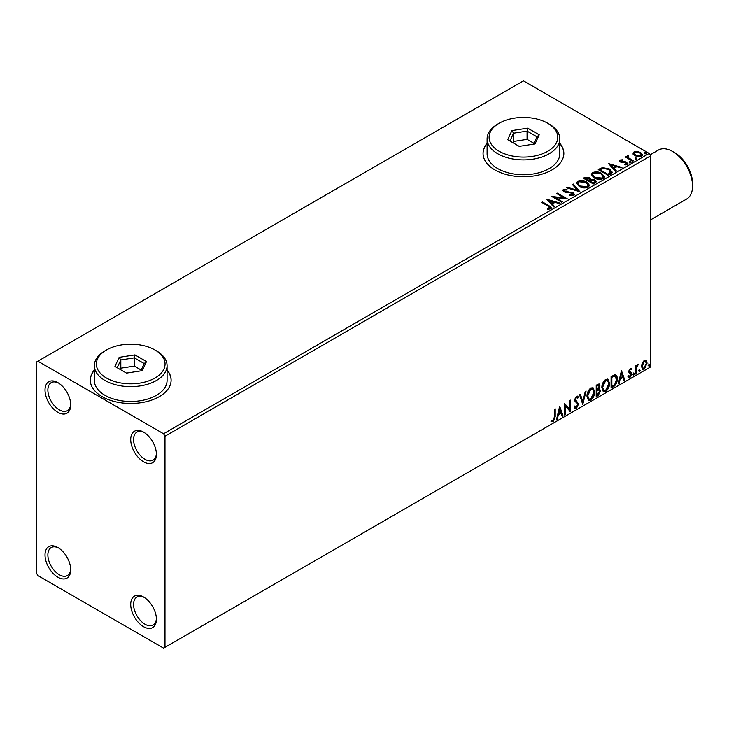 <?xml version="1.0" encoding="UTF-8"?>
<svg xmlns="http://www.w3.org/2000/svg" width="729" height="729" viewBox="0 0 729 729"><rect width="100%" height="100%" fill="white"/><g stroke="black" fill="none" stroke-linecap="round" stroke-linejoin="round"><path stroke-width="1.09" d="M143.567 432.115L143.558 432.115A18.179 10.498 -120 0 0 130.71 439.532A18.179 10.498 -120 0 0 143.558 461.794A18.179 10.498 -120 0 0 156.416 454.377A18.179 10.498 -120 0 0 143.558 432.115M156.398 453.511A16.156 9.331 60 0 1 153.072 460.117A16.156 9.331 60 0 1 144.989 459.325A16.156 9.331 60 0 1 134.437 445.082A16.156 9.331 60 0 1 136.915 432.133A16.156 9.331 60 0 1 144.296 432.561M57.873 382.643L57.873 382.643A18.179 10.498 -120 0 0 45.016 390.061A18.179 10.498 -120 0 0 57.873 412.322A18.179 10.498 -120 0 0 70.722 404.905A18.179 10.498 -120 0 0 57.873 382.643M70.704 404.039A16.156 9.331 60 0 1 67.378 410.646A16.156 9.331 60 0 1 59.304 409.853A16.156 9.331 60 0 1 48.743 395.61A16.156 9.331 60 0 1 51.221 382.661A16.156 9.331 60 0 1 58.612 383.089M57.873 547.552L57.873 547.552A18.179 10.498 -120 0 0 45.016 554.969A18.179 10.498 -120 0 0 57.873 577.231A18.179 10.498 -120 0 0 70.722 569.814A18.179 10.498 -120 0 0 57.873 547.552M70.704 568.948A16.156 9.331 60 0 1 67.378 575.564A16.156 9.331 60 0 1 59.304 574.762A16.156 9.331 60 0 1 48.743 560.519A16.156 9.331 60 0 1 51.221 547.57A16.156 9.331 60 0 1 58.612 547.998M143.567 597.024L143.558 597.024A18.179 10.498 -120 0 0 130.71 604.441A18.179 10.498 -120 0 0 143.558 626.703A18.179 10.498 -120 0 0 156.416 619.286A18.179 10.498 -120 0 0 143.558 597.024M156.398 618.429A16.156 9.331 60 0 1 153.072 625.035A16.156 9.331 60 0 1 144.989 624.234A16.156 9.331 60 0 1 134.437 609.991A16.156 9.331 60 0 1 136.915 597.051A16.156 9.331 60 0 1 144.296 597.47M94.351 369.995A40.396 23.319 0 0 0 90.314 380.164A40.396 23.319 0 0 0 102.142 396.658A40.396 23.319 0 0 0 146.165 401.715A40.396 23.319 0 0 0 171.105 380.164A40.396 23.319 0 0 0 167.069 369.995M94.351 370.332A40.396 23.319 0 0 0 90.314 380.328M487.1 143.248A40.396 23.319 0 0 0 483.063 153.418A40.396 23.319 0 0 0 494.891 169.903A40.396 23.319 0 0 0 538.913 174.96A40.396 23.319 0 0 0 563.854 153.418A40.396 23.319 0 0 0 559.808 143.248M487.1 143.577A40.396 23.319 0 0 0 483.063 153.582M36.45 362.021L36.45 573.112L37.881 575.582L163.56 648.145L164.982 647.325L164.982 436.234L163.56 433.764L37.881 361.201L36.45 362.021M633.127 153.819L633.993 151.924L637.264 151.422L640.609 152.489L642.531 154.922L641.556 156.288L634.977 155.751L633.036 153.3M628.152 156.334L628.635 157.874L633.483 160.808L632.708 161.246L625.4 157.027L626.175 156.589L627.25 157.209L627.387 155.742L628.216 155.55L628.626 156.206L627.988 157.127M625.974 157.364L627.25 157.865L627.387 155.742L627.387 156.398L628.216 156.206L628.216 155.55M619.495 161.118L619.951 160.034L622.466 159.779L622.648 160.398L620.889 160.526L621.135 161.519L625.5 161.82L627.942 163.67L627.368 164.481L624.799 164.818L624.562 164.18L626.712 163.542L626.712 164.198L626.384 164.672L626.147 162.786L621.773 162.494L620.397 161.984L619.951 160.034L619.422 160.772M620.889 160.526L621.135 162.175L621.983 162.458L621.983 161.792M610.556 174.04L608.232 175.379L598.236 169.611L602.482 167.57L609.508 169.019L612.187 172.117L610.556 174.04M593.36 183.963L583.364 178.195L584.776 177.375L589.561 177.475L590.745 179.243L594.882 179.808L596.286 181.585L593.36 183.963M590.782 178.988L590.745 179.908L594.882 180.473L594.882 179.808M579.901 191.736L566.706 187.818L567.536 187.326L577.559 190.305L572.402 184.519L573.24 184.036L579.901 191.736M562.469 201.796L561.704 202.243L551.707 196.475L564.164 197.887L556.71 193.586L557.475 193.139L567.472 198.917L555.033 197.504L562.469 201.796M547.351 209.259L549.739 208.922L549.739 208.257L548.235 206.152L541.583 202.316L542.349 201.869L549.101 205.769L551.461 207.929L550.778 208.849L547.734 209.269L547.351 208.603L549.967 208.066M163.56 433.764L649.138 153.418L523.458 80.855L37.881 361.201M546.841 199.281L560.164 203.127L559.325 203.61L555.097 202.361L552.29 203.974L554.468 206.425L553.63 206.908L546.841 199.281M569.504 194.925L569.504 195.582L572.739 195.645L572.438 193.203L563.909 191.827L562.733 190.378L563.362 189.449L566.989 189.312L566.998 190.014L564.374 190.041L564.638 191.353L573.222 192.766L574.543 194.497L573.823 195.545L569.385 195.582L569.504 194.925L573.176 194.561M564.374 190.041L564.118 190.907M579.181 186.433L576.439 183.043L577.678 181.184C580.94 180.008 583.984 180.273 586.818 181.968L589.524 185.366L588.248 187.216C585.013 188.355 581.988 188.1 579.181 186.433M594.044 177.849L591.301 174.459L592.549 172.6C595.803 171.424 598.855 171.689 601.689 173.384L604.387 176.782L603.111 178.632C599.876 179.771 596.86 179.516 594.044 177.849M608.615 163.615L621.946 167.46L621.108 167.943L616.871 166.695L614.064 168.308L616.242 170.75L615.404 171.242L608.615 163.615M629.574 162.248L629.373 161.401L630.849 161.51L631.041 162.357L629.574 162.248L629.373 161.401L629.373 162.057L630.849 162.166L630.849 161.51L631.041 162.357M635.469 158.84L635.269 157.993L636.745 158.102L636.936 158.958L635.469 158.84L635.269 157.993L635.269 158.649L636.745 158.767L636.745 158.102L636.936 158.958M645.074 153.29L644.883 152.443L646.359 152.552L646.55 153.409L645.074 153.29L644.883 152.443L644.883 153.099L646.359 153.218L646.359 152.552L646.55 153.409M642.213 362.96L644.281 360.363L646.359 360.563L647.097 363.133L644.281 369.102L642.604 369.257L641.465 366.386L642.213 362.96M645.949 360.226L647.097 363.133M635.57 373.986L635.57 365.548L636.335 365.101L636.335 366.35L638.258 364.136L636.453 367.744L636.335 373.54L635.57 373.986M630.239 368.473L631.724 368.819L631.268 369.803L630.284 369.485L629.546 371.052L631.469 372.756L631.724 373.913L630.102 377.285L628.516 377.057L628.954 376.027L630.011 376.301L630.949 374.405L629.018 372.692L628.772 371.535L630.239 368.473M631.305 368.482L631.724 368.819L631.15 368.491L630.74 369.384M631.268 369.803L629.71 369.156L628.972 370.724L629.546 371.052M628.972 370.724L631.469 372.756L630.895 372.428L631.15 373.585L631.724 373.913M628.954 376.027L630.011 376.301M630.767 373.704L629.018 372.692M614.975 374.742C616.597 375.107 617.354 376.501 617.235 378.943C617.354 382.206 616.078 384.821 613.408 386.78L611.084 388.12L611.084 376.574L614.975 374.742L615.841 374.952M598.427 388.539L600.578 390.908L598.217 395.546L596.222 396.704L596.222 385.158L599.247 384.019L599.94 385.869L599.001 388.867L599.849 389.013M582.763 404.467L579.555 394.781L580.393 394.298L582.826 401.652L585.259 391.482L586.089 390.999L582.763 404.467M565.33 414.537L564.565 414.974L564.565 403.438L569.559 409.16L569.559 400.549L570.324 400.103L570.324 411.648L565.33 405.944L565.33 414.537L564.565 414.318M554.432 416.961L554.432 409.279L555.206 408.832L555.206 416.633L553.375 421.736L551.489 421.49L551.88 420.378L553.366 420.551L554.432 416.961M164.982 647.325L650.56 366.979L650.56 155.888L164.982 436.234M559.69 406.244L563.025 415.867L562.187 416.35L561.157 413.243L558.35 414.865L557.321 419.157L556.482 419.64L559.69 406.244M576.42 408.431L575.126 408.522L574.17 407.201L574.798 406.253L576.366 407.274L577.76 404.513L577.514 403.529L575.081 401.515L574.689 399.984L576.475 396.257L577.605 396.193L578.407 397.105L577.805 398.162L576.466 397.451L575.454 399.492L578.534 404.085L576.42 408.431L574.853 408.313M575.29 407.074L576.366 407.274M577.231 397.824L575.892 397.123L577.158 397.405L575.892 397.123L574.88 399.164L575.454 399.492M586.991 396.312C586.936 393.049 588.203 390.279 590.791 388.001L593.105 387.792L594.682 391.81C594.727 395.082 593.452 397.843 590.845 400.103L588.576 400.285L586.991 396.312M601.853 387.728C601.799 384.465 603.065 381.695 605.653 379.417L607.968 379.208L609.544 383.226C609.599 386.498 608.323 389.259 605.717 391.519L603.439 391.701L601.853 387.728M621.463 370.578L624.799 380.201L623.96 380.684L622.94 377.576L620.124 379.198L619.103 383.49L618.265 383.973L621.463 370.578M633.127 374.578L633.774 373.248L634.412 373.84L633.774 375.171L632.562 374.25M633.774 373.248L634.412 373.84L633.838 373.503L633.2 374.834M639.023 371.17L639.67 369.84L640.308 370.432L639.67 371.763L638.458 370.842M639.67 369.84L640.308 370.432L639.734 370.104L639.096 371.435M648.637 365.621L649.284 364.29L649.922 364.883L649.284 366.213L648.072 365.293M649.284 364.29L649.922 364.883L649.348 364.555L648.71 365.885M649.138 153.418L650.56 155.888M563.845 153.582A40.396 23.319 0 0 0 559.808 143.577M171.105 380.328A40.396 23.319 0 0 0 167.069 370.332M554.632 409.169L554.632 416.305L552.801 421.398L553.375 421.736M552.801 421.398L550.914 421.162M559.562 406.791L563.025 415.867M558.35 414.865L557.776 414.537L560.583 412.915L561.157 413.243M557.776 414.537L556.756 418.829L557.321 419.157M559.754 408.996L559.179 408.668L558.104 413.161L558.678 413.489L560.829 412.249L559.754 408.996L558.678 413.489M564.565 403.502L569.559 409.16M569.759 400.431L569.759 411.274M569.832 411.366L570.324 411.648M564.756 414.209L564.756 405.616L565.33 405.944M574.224 405.925L575.792 406.946M577.304 396.075L578.407 397.105M577.833 396.767L577.368 397.578M574.88 399.164L575.919 400.713M575.345 400.385L576.867 401.315M576.302 400.986L578.534 404.085M577.96 403.757L575.846 408.094M580.002 394.517L582.826 401.652M585.341 391.437L582.444 403.52M592.814 387.655L594.682 391.81M594.108 391.482C594.162 394.753 592.877 397.515 590.28 399.765L590.845 400.103M590.28 399.765L588.294 400.093M592.385 388.931L590.253 388.83L587.191 395.528L588.75 398.863M593.907 392.257L592.659 389.049L590.818 389.158L587.756 395.856L589.023 399.064L590.818 398.927L593.907 392.257M590.253 388.83L590.818 389.158M587.191 395.528L587.756 395.856M598.928 383.91L599.94 385.869M599.366 385.541L598.937 387.618M599.53 388.894L600.578 390.908M600.003 390.58L597.643 395.218L598.217 395.546M597.643 395.218L596.222 396.038M598.956 389.96L598.026 389.66L596.413 390.452L596.413 394.744L596.987 395.072L599.803 391.355L598.6 389.988L596.987 390.78L596.987 395.072M598.445 385.185L596.413 385.568L596.413 389.268L596.987 389.596L599.165 386.334L598.782 385.24L596.987 385.896L596.987 389.596M597.215 385.103L597.78 385.441M596.413 385.568L596.987 385.896M596.413 390.452L596.987 390.78M598.026 389.66L598.709 389.733M607.685 379.071L609.544 383.226M608.979 382.898C609.025 386.17 607.749 388.931 605.143 391.181L605.717 391.519M605.143 391.181L603.165 391.509M607.248 380.347L605.116 380.246L602.054 386.944L603.621 390.279M608.779 383.673L607.53 380.465L605.69 380.574L602.628 387.272L603.894 390.48L605.69 390.343L608.779 383.673M605.116 380.246L605.69 380.574M602.054 386.944L602.628 387.272M615.549 374.815L616.67 378.606C616.78 381.878 615.504 384.484 612.834 386.443L613.408 386.78M612.834 386.443L611.084 387.454M616.67 378.606L617.235 378.943M615.076 376.1L614 375.736L611.285 376.984L611.285 386.16L611.859 386.488L614.738 384.529L616.47 379.381L614.574 376.064L611.859 377.312L611.859 386.488M611.285 376.984L611.859 377.312M614 375.736L614.802 375.9M621.336 371.125L624.799 380.201M620.124 379.198L619.559 378.87L622.366 377.248L622.94 377.576M619.559 378.87L618.529 383.162L619.103 383.49M621.527 373.33L620.962 373.002L619.887 377.494L620.452 377.822L622.612 376.583L621.527 373.33L620.452 377.822M630.703 369.475L629.71 369.156L630.703 369.475M629.92 371.808L630.895 372.428M631.15 373.585L629.528 376.957L630.102 377.285M629.528 376.957L627.942 376.729M628.389 375.69L629.446 375.973M629.2 372.92L629.947 373.303M633.2 372.911L633.838 373.503M635.761 365.429L636.335 366.35M637.529 364.281L637.893 365.247M636.153 366.24L635.888 367.407L636.453 367.744M635.888 367.407L635.761 373.212L636.335 373.54M639.096 369.512L639.734 370.104M646.532 362.796L643.716 368.765L644.281 369.102M643.716 368.765L642.34 369.056M645.147 361.21L643.707 361.074L641.657 365.621L642.796 367.935M646.331 363.58L645.438 361.32L644.281 361.402L642.231 365.949L643.06 368.154L644.281 368.063L646.331 363.58M643.707 361.074L644.281 361.402M641.657 365.621L642.231 365.949M648.71 363.962L649.348 364.555M542.157 202.644L542.349 201.869M542.349 202.534L551.388 208.248M549.092 209.132L549.092 208.467M549.739 208.922L550.076 208.412M547.497 200.028L559.416 203.564M554.076 206.644L552.29 203.974M549.311 200.639L551.589 203.856L553.739 202.616L553.739 201.951L549.311 200.639L551.589 203.2L553.739 201.951M551.589 203.856L551.589 203.2M552.91 197.167L564.164 198.552L564.164 197.887M557.275 193.914L557.475 193.139M557.475 193.805L566.287 198.889M561.904 202.124L555.033 198.16L555.033 197.504M572.739 195.645L573.258 194.898M562.797 190.706L563.362 189.449M563.362 190.105L566.989 189.968L566.989 189.312M564.374 190.706L564.638 191.353M564.638 192.019L566.397 192.492L566.397 191.836M566.397 192.492L568.338 192.52L568.338 191.864M568.338 192.52L573.222 193.422L573.222 192.766M573.222 193.422L574.498 194.807M567.454 188.036L567.536 187.326M567.536 187.991L577.559 190.962L577.559 190.305M572.794 184.956L573.24 184.036M573.24 184.701L579.373 191.572M576.466 183.38L577.678 181.184M577.678 181.84C580.94 180.674 583.984 180.929 586.818 182.624L586.818 181.968M586.818 182.624L589.497 185.695M577.778 183.617L579.947 186.642L587.2 187.298L588.203 185.412M586.052 182.405L578.735 181.758L577.751 183.261L579.947 185.986L587.2 186.633L588.239 185.075L586.052 182.405M587.2 187.298L587.2 186.633M579.947 186.642L579.947 185.986M583.938 178.523L589.561 178.14L589.561 177.475M589.561 178.14L590.745 179.908M594.882 180.473L596.231 181.904M593.989 183.079L594.982 181.366L594.117 180.254L591.119 179.917L589.387 180.783L589.387 181.439L593.105 183.59L594.9 181.685M588.759 180.628L589.67 179.006L588.804 177.931L585.159 178.341L585.159 178.997L588.367 180.847L589.579 179.307M588.367 180.847L588.759 179.963M585.159 178.341L588.367 180.191M593.105 183.59L593.989 182.423M589.387 180.783L593.105 182.933M591.337 174.796L592.549 172.6M592.549 173.256C595.803 172.09 598.855 172.345 601.689 174.04L601.689 173.384M601.689 174.04L604.359 177.111M592.65 175.033L594.809 178.058L602.063 178.714L603.074 176.828M600.915 173.821L593.606 173.174L592.613 174.678L594.809 177.402L602.063 178.058L603.111 176.491L600.915 173.821M602.063 178.714L602.063 178.058M594.809 178.058L594.809 177.402M598.801 169.939L602.482 168.226L602.482 167.57M602.482 168.226L609.508 169.675L609.508 169.019M609.508 169.675L612.15 172.445M610.601 173.192L608.742 169.456L603.029 168.353L600.031 169.757L600.031 170.422L607.977 175.006L610.601 173.192L610.774 172.181M600.031 169.757L607.977 174.349L610.82 171.844L610.82 172.5M607.977 175.006L607.977 174.349M609.28 164.362L621.19 167.898M615.859 170.978L614.064 168.308M611.084 164.973L613.371 168.189L615.522 166.95L615.522 166.285L611.084 164.973L613.371 167.533L615.522 166.285M613.371 168.189L613.371 167.533M619.951 160.69L621.254 160.398M622.466 160.38L622.466 159.779M620.889 161.182L621.135 162.175L620.889 161.182M621.983 162.458L625.5 162.476L625.5 161.82M625.5 162.476L626.885 162.986L626.885 162.321M626.885 162.986L627.869 163.979M625.573 164.882L626.384 164.672L626.147 163.451M629.574 162.904L629.373 162.057M630.849 162.166L631.041 163.014M626.175 157.245L626.175 156.589M628.152 156.99L628.635 157.874M628.635 158.53L632.909 161.136M635.469 159.505L635.269 158.649M636.745 158.767L636.936 159.615M633.127 154.475L633.993 151.924M633.993 152.58L637.264 152.079L637.264 151.422M637.264 152.079L640.609 153.154L640.609 152.489M640.609 153.154L642.486 155.241M634.285 153.755L635.752 155.97L640.654 156.434L641.283 155.086M639.852 152.935L634.886 152.443L634.239 153.409L635.752 155.304L640.654 155.769L641.338 154.758L639.852 152.935M640.654 156.434L640.654 155.769M635.752 155.97L635.752 155.304M645.074 153.956L644.883 153.099M646.359 153.218L646.55 154.065M674.844 152.753L672.557 151.441L674.844 152.753A25.041 14.462 60 0 1 692.55 183.426L692.55 186.068A28.276 16.33 -120 0 0 672.557 151.441L672.557 151.441A28.276 16.33 -120 0 0 658.415 150.037L649.995 154.903M650.56 219.876L686.691 199.017A28.276 16.33 -120 0 0 692.55 186.068M106.434 378.023A34.336 19.82 0 0 0 154.985 378.023A34.336 19.82 0 0 0 154.985 349.984L156.416 350.813A36.359 20.986 180 0 1 167.069 365.648A36.359 20.986 180 0 1 144.624 385.049A36.359 20.986 180 0 1 105.003 380.492A36.359 20.986 180 0 1 94.351 365.648A36.359 20.986 180 0 1 105.003 350.813L106.434 349.984A34.336 19.82 0 0 0 106.434 378.023M94.351 365.648L94.351 380.492A36.359 20.986 0 0 0 105.003 395.337A36.359 20.986 0 0 0 144.624 399.884A36.359 20.986 0 0 0 167.069 380.492L167.069 365.648M134.938 354.895L146.474 361.566L142.255 370.669L126.482 373.111L114.936 366.441L119.164 357.338L134.938 354.895L134.327 357.848L120.814 359.944L117.196 367.744M156.416 350.813L154.985 349.984A34.336 19.82 0 0 0 106.434 349.984M141.207 370.068L134.327 366.095L120.814 368.181L120.814 359.944L119.164 357.338M120.814 368.181L120.212 369.485M134.327 366.095L134.327 357.848L144.224 363.561L140.825 370.888M146.474 361.566L144.224 363.561M499.174 151.268A34.336 19.82 0 0 0 547.734 151.268A34.336 19.82 0 0 0 547.734 123.237L549.165 124.058A36.359 20.986 180 0 1 559.808 138.902A36.359 20.986 180 0 1 537.364 158.293A36.359 20.986 180 0 1 497.752 153.746A36.359 20.986 180 0 1 487.1 138.902A36.359 20.986 180 0 1 497.752 124.058L499.174 123.237A34.336 19.82 0 0 0 499.174 151.268M487.1 138.902L487.1 153.746A36.359 20.986 0 0 0 497.752 168.59A36.359 20.986 0 0 0 537.364 173.137A36.359 20.986 0 0 0 559.808 153.746L559.808 138.902M527.678 128.149L539.223 134.81L534.995 143.923L519.23 146.356L507.685 139.695L511.913 130.591L527.678 128.149L527.076 131.102L513.562 133.188L509.936 140.998M549.165 124.058L547.734 123.237A34.336 19.82 0 0 0 499.174 123.237M533.956 143.312L527.076 139.348L513.562 141.435L513.562 133.188L511.913 130.591M513.562 141.435L512.961 142.738M527.076 139.348L527.076 131.102L536.972 136.815L533.573 144.142M539.223 134.81L536.972 136.815M554.632 416.305L555.206 416.633M596.805 390.225L597.379 390.553M611.786 376.693L612.36 377.021M635.761 370.378L636.335 370.706M549.101 206.435L549.101 205.769M584.776 178.04L584.776 177.375M599.748 169.392L599.748 168.736M608.797 174.532L608.797 173.867M623.505 162.449L623.505 161.783M631.022 160.043L631.022 159.387M592.659 389.049L592.094 388.721M589.023 399.064L588.458 398.736M598.782 385.24L598.208 384.912M607.53 380.465L606.956 380.137M603.894 390.48L603.32 390.152M630.913 369.494L630.348 369.166M629.974 371.927L629.4 371.599M629.291 376.319L628.726 375.991M630.567 373.53L629.993 373.202M645.438 361.32L644.864 360.992M643.06 368.154L642.495 367.817M588.239 185.075L588.239 185.731M577.751 183.261L577.751 183.918M589.67 179.006L589.67 179.662M594.982 181.366L594.982 182.031M603.111 176.491L603.111 177.147M592.613 174.678L592.613 175.334M620.643 160.881L620.643 161.537M641.338 154.758L641.338 155.423M634.239 153.409L634.239 154.074"/></g></svg>
